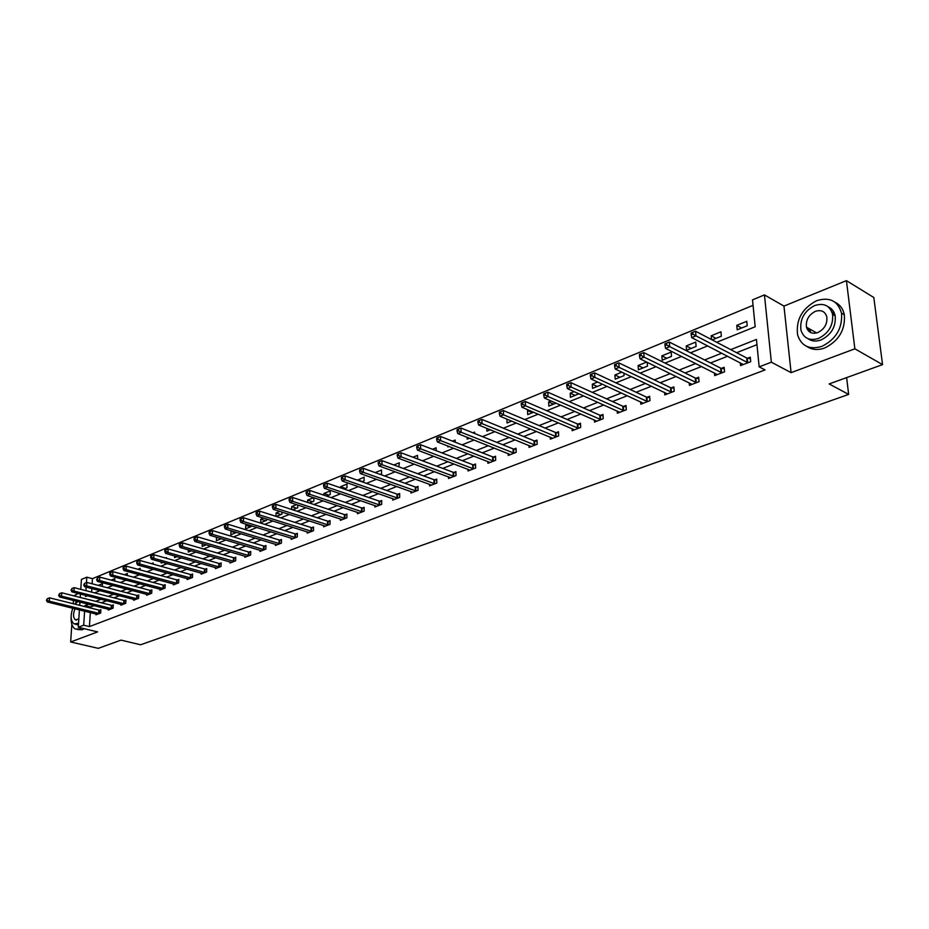 <?xml version="1.0" encoding="UTF-8"?>
<svg xmlns="http://www.w3.org/2000/svg" width="929" height="929" viewBox="0 0 929 929"><rect width="100%" height="100%" fill="white"/><g stroke="black" fill="none" stroke-linecap="round" stroke-linejoin="round"><path stroke-width="1.39" d="M808.683 328.425L808.845 331.363M716.689 342.267L755.184 326.764L752.513 299.881L764.451 294.911L771.349 362.194L759.167 366.85L756.45 339.433L730.728 349.629M783.96 306.082L791.102 372.657L854.866 348.816L882.55 364.621L873.817 297.512L846.424 280.651L783.96 306.082L764.451 294.911M78.222 593.468L73.774 595.826M80.777 589.346L81.427 579.406L86.803 577.176L86.443 582.588M753.059 305.339L92.459 578.651L86.803 577.176M854.866 348.816L846.424 280.651M73.461 600.459L73.24 603.722M71.847 624.3L70.662 641.974L97.626 631.894L78.28 627.284L79.418 609.877M882.55 364.621L829.132 383.944L848.653 394.407L140.604 644.772L121.025 640.127L98.3 648.349L70.662 641.974M848.653 394.407L846.633 377.615M92.459 578.651L92.134 583.795M91.832 588.556L91.611 592.121M102.295 586.443L102.457 583.656L98.219 585.375M114.662 581.031L114.801 578.628L111.166 580.102M127.261 575.515L127.366 573.507L124.358 574.737M140.082 569.883L140.163 568.304L137.794 569.268M148.013 567.805L148.849 568.025M153.122 564.135L153.18 562.997L151.497 563.682M161.205 561.952L161.158 563.044L162.772 562.393M166.419 558.271L166.442 557.597L165.467 557.992M174.652 555.983L174.582 557.609L176.986 556.634M188.343 549.875L188.262 552.07L191.467 550.769M202.29 543.628L202.185 546.426L206.238 544.789M216.503 537.252L216.387 540.678L221.311 538.692M231.82 530.982L230.961 531.33L230.856 534.825L236.5 532.398M247.509 524.595L245.709 525.326L245.604 528.845L251.364 526.522L251.376 525.791M263.511 518.08L260.735 519.206L260.654 522.76L266.518 520.391L266.542 519.032M276.261 516.443L281.963 514.132L282.01 512.111M275.994 516.361L276.064 512.971L279.861 511.414M292.67 509.8L297.733 507.745L297.768 505.016M291.648 509.464L291.694 506.595L296.548 504.621M309.427 503.007L313.816 501.23L313.851 497.758M307.604 502.415L307.638 500.104L313.607 497.677M326.532 496.086L330.225 494.588L330.259 490.895L323.907 493.485L323.896 495.192M344.02 489.002L346.981 487.806L346.993 484.079L340.513 486.715L340.513 487.795M361.892 481.768L364.087 480.874L364.087 477.123L357.468 480.212M380.147 474.371L381.552 473.802L381.529 470.016L375.2 472.594M398.82 466.811L399.354 462.758L393.861 464.999M417.609 458.961L417.551 455.349L412.952 457.219M436.212 450.704L436.154 447.778L432.484 449.276M447.871 446.025L447.894 446.942L449.044 446.477M455.222 442.216L455.164 440.032L452.458 441.136M467.136 437.304L467.182 439.138L469.435 438.221M474.638 433.506L474.603 432.124L472.907 432.809M486.819 428.339L486.901 431.149L490.315 429.767M494.495 424.553L493.845 424.286M506.932 419.118L507.071 422.985L511.693 421.104M528.636 410.119L527.533 410.572L527.707 414.624L533.594 412.244M551.083 400.98L548.621 401.978L548.818 406.078L556.041 403.151M574.087 391.62L570.209 393.188L570.429 397.333L578.86 393.768M597.672 382.016L592.307 384.2L592.551 388.368L601.202 384.873L601.121 383.607M621.861 372.157L614.94 374.979L615.207 379.195L624.067 375.606L623.905 373.133M646.677 362.055L638.118 365.538L638.409 369.8L647.49 366.119L647.211 362.322M662.191 360.173L671.493 356.399L671.156 352.091L661.866 355.877L662.191 360.173M686.566 350.303L696.1 346.436L695.74 342.081L686.206 345.96L686.566 350.303M712.195 339.921L721.334 336.217L720.939 331.816L711.173 335.799L711.498 339.561M737.185 329.807L747.218 325.742L746.788 321.295L736.767 325.371L737.185 329.807M90.322 612.559L89.428 626.587L765.043 369.916L759.167 366.85M756.961 344.682L736.604 352.706M727.639 356.237L710.511 362.972M701.592 366.49L685.079 372.993M676.219 376.477L660.287 382.748M651.473 386.22L636.11 392.27M627.354 395.719L612.525 401.56M603.815 404.986L589.509 410.618M580.857 414.02L567.038 419.467M558.445 422.846L545.114 428.095M536.567 431.462L523.689 436.537M515.2 439.87L502.763 444.77M494.321 448.092L482.314 452.818M473.929 456.127L462.328 460.691M453.991 463.977L442.785 468.39M434.505 471.653L423.67 475.915M415.437 479.155L404.974 483.277M396.799 486.494L386.685 490.477M378.556 493.671L368.79 497.526M360.707 500.696L351.267 504.424M343.242 507.582L334.103 511.171M326.137 514.318L317.312 517.79M309.38 520.914L300.845 524.27M292.983 527.37L284.727 530.622M276.9 533.699L268.922 536.834M261.154 539.9L253.443 542.931M245.72 545.973L238.265 548.911M230.589 551.931L223.378 554.776M215.749 557.783L208.781 560.524M201.198 563.508L194.463 566.156M186.926 569.129L180.412 571.695M172.922 574.645L166.628 577.118M159.184 580.044L153.099 582.448M145.702 585.351L139.826 587.674M132.464 590.565L126.785 592.807M119.481 595.686L113.977 597.846M106.719 600.703L101.412 602.793M94.189 605.638L90.67 607.02L90.601 608.042M96.012 613.964L95.954 614.824L100.669 613.001L100.878 609.714L99.6 610.214M108.333 609.18L108.287 610.051L113.083 608.193L113.28 604.895L111.979 605.394M120.886 604.303L120.84 605.197L125.729 603.304L125.914 599.983L124.591 600.494M133.66 599.344L133.613 600.262L138.595 598.334L138.769 594.978L137.422 595.501M146.677 594.281L146.631 595.234L151.694 593.271L151.868 589.88L150.498 590.414M159.927 589.137L159.881 590.101L165.048 588.115L165.199 584.701L163.806 585.235M173.421 583.888L173.375 584.887L178.635 582.855L178.786 579.417L177.369 579.963M187.17 578.546L187.135 579.568L192.489 577.501L192.628 574.029L191.177 574.598M201.187 573.1L201.152 574.157L206.61 572.043L206.737 568.548L205.263 569.117M215.47 567.549L215.435 568.629L220.997 566.481L221.114 562.951L219.604 563.543M230.02 561.894L229.986 562.997L235.664 560.802L235.769 557.249L234.236 557.853M244.861 556.123L244.826 557.261L250.621 555.031L250.714 551.443L249.146 552.047M259.992 550.247L259.969 551.408L265.868 549.132L265.949 545.52L264.359 546.136M275.425 544.243L275.402 545.439L281.429 543.117L281.487 539.47L279.861 540.109M291.172 538.123L291.149 539.354L297.292 536.985L297.35 533.304L295.689 533.954M307.232 531.864L307.22 533.141L313.491 530.714L313.526 527.01L311.83 527.672M323.629 525.489L323.617 526.801L330.016 524.328L330.039 520.588L328.309 521.262M340.362 518.974L340.362 520.333L346.889 517.813L346.9 514.039L345.135 514.724M357.444 512.332L357.444 513.725L364.11 511.147L364.11 507.339L362.31 508.035M374.898 505.539L374.898 506.979L381.714 504.342L381.691 500.499L379.845 501.219M392.712 498.594L392.723 500.092L399.679 497.398L399.644 493.52L397.763 494.251M410.92 491.511L410.932 493.044L418.05 490.303L417.992 486.39L416.064 487.133M429.523 484.264L429.546 485.855L436.816 483.045L436.735 479.097L434.772 479.863M448.533 476.844L448.568 478.493L456 475.625L455.907 471.642L453.898 472.42M467.972 469.273L468.019 470.98L475.613 468.042L475.497 464.024L473.442 464.825M487.841 461.516L487.899 463.292L495.668 460.285L495.54 456.232L493.438 457.045M508.175 453.596L508.244 455.431L516.187 452.353L516.036 448.254L513.888 449.09M528.973 445.479L529.054 447.383L537.194 444.236L537.008 440.102L534.814 440.95M550.258 437.164L550.351 439.15L558.677 435.922L558.48 431.753L556.227 432.624M572.055 428.652L572.159 430.719L580.683 427.421L580.462 423.206L578.152 424.1M594.363 419.931L594.49 422.08L603.223 418.712L602.967 414.45L600.61 415.368M617.216 411.001L617.355 413.242L626.309 409.782L626.018 405.485L623.603 406.426M640.627 401.851L640.789 404.185L649.963 400.643L649.65 396.288L647.165 397.252M664.63 392.456L664.804 394.895L674.21 391.26L673.862 386.87L671.319 387.857M689.225 382.829L689.434 385.384L699.061 381.656L698.689 377.22L696.088 378.231M714.447 372.947L714.68 375.618L724.562 371.797L724.155 367.315L721.485 368.36M740.308 362.798L740.576 365.608L750.725 361.683L750.284 357.154L747.543 358.222M791.102 372.657L771.349 362.194M89.428 626.587L83.691 625.217L78.28 627.284M85.619 595.35L85.549 596.511L87.349 595.791M94.584 592.876L100.042 590.681M107.323 587.743L112.978 585.467M120.294 582.518L126.147 580.16M133.521 577.188L139.571 574.749M146.991 571.765L153.262 569.245M160.717 566.237L167.197 563.624M174.71 560.605L181.422 557.899M188.97 554.857L195.914 552.058M203.521 548.993L210.697 546.101M218.35 543.012L225.782 540.028M233.493 536.916L241.18 533.827M248.926 530.703L256.88 527.498M264.684 524.351L272.917 521.041M280.767 517.871L289.279 514.445M297.187 511.264L305.989 507.71M313.944 504.505L323.06 500.836M331.072 497.607L340.502 493.81M348.561 490.57L358.327 486.633M366.432 483.359L376.535 479.294M384.711 476.008L395.162 471.793M403.383 468.483L414.206 464.117M422.474 460.784L433.68 456.278M442.007 452.922L453.607 448.242M461.992 444.875L474.011 440.032M482.441 436.63L494.89 431.625M503.379 428.199L516.269 423.009M524.815 419.56L538.158 414.183M546.763 410.723L560.593 405.149M569.256 401.665L583.586 395.893M592.307 392.375L607.16 386.394M615.927 382.864L631.325 376.651M640.162 373.098L656.129 366.665M665.013 363.088L681.572 356.422M690.514 352.811L707.689 345.902M86.153 587.093L85.932 590.658M79.72 605.336L79.94 602.073M80.242 597.452L80.463 594.037M88.476 604.21L84.957 605.603L84.899 606.625M84.597 611.154L83.691 625.217M721.752 353.183L704.612 359.976M695.682 363.518L679.157 370.067M670.285 373.586L654.341 379.903M645.527 383.398L630.152 389.495M621.396 392.967L606.556 398.843M597.846 402.292L583.528 407.97M574.877 411.408L561.058 416.877M552.465 420.291L539.122 425.575M530.575 428.966L517.697 434.075M509.197 437.443L496.76 442.367M488.329 445.711L476.31 450.472M467.926 453.793L456.325 458.392M447.999 461.701L436.781 466.137M428.501 469.424L417.678 473.72M409.457 476.983L398.982 481.129M390.819 484.369L380.704 488.375M372.587 491.592L362.809 495.471M354.739 498.664L345.298 502.403M337.273 505.585L328.146 509.208M320.18 512.367L311.354 515.862M303.446 518.997L294.911 522.377M287.049 525.5L278.805 528.764M270.989 531.864L263.012 535.023M255.243 538.1L247.544 541.154M239.821 544.22L232.378 547.169M224.702 550.212L217.502 553.069M209.884 556.088L202.928 558.84M195.345 561.848L188.622 564.518M181.097 567.503L174.582 570.081M167.104 573.042L160.822 575.539M153.39 578.477L147.305 580.892M139.919 583.818L134.043 586.153M126.704 589.056L121.025 591.308M113.733 594.2L108.24 596.372M100.994 599.251L95.687 601.353M90.67 607.02L84.957 605.603M235.838 532.805L230.961 531.33M250.586 526.836L245.709 525.326M265.624 520.739L260.735 519.206M280.964 514.538L276.064 512.971M296.606 508.198L291.694 506.595M312.562 501.741L307.638 500.104M328.843 495.145L323.907 493.485M345.449 488.422L340.513 486.715M362.415 481.559L357.468 479.817M532.503 412.685L527.533 410.572M553.579 404.15L548.621 401.978M575.167 395.406L570.209 393.188M597.254 386.464L592.307 384.2M619.875 377.302L614.94 374.979M643.042 367.919L638.118 365.538M666.778 358.315L661.866 355.877M691.106 348.456L686.206 345.96M716.05 338.365L711.173 335.799M741.621 328.007L736.767 325.371M835.02 315.105L831.827 311.784M98.695 613.384L98.904 610.098L49.539 597.835L49.295 601.179L99.403 613.488M47.228 600.029L47.321 598.694L46.45 600.343L49.295 601.179L47.356 601.969L97.231 614.324M98.904 610.098L100.831 610.341M49.539 597.835L47.321 598.694M46.45 600.343L47.356 601.969M76.712 601.272L74.843 604.129M71.115 616.902C70.848 623.127 72.241 627.168 75.284 629.014L79.43 629.119L81.404 628.027M77.409 629.525L82.24 629.792L84.214 628.701M78.431 624.927L75.679 624.311M77.757 601.527L75.017 604.164M72.776 608.24C70.221 615.834 70.674 621.071 74.134 623.94L78.547 623.243M75.028 608.797C72.915 613.999 73.054 617.692 75.458 619.864L78.826 619.004M79.743 604.965L78.605 605.058M816.568 300.729C802.052 308.486 795.735 319.913 797.628 335.032C801.46 346.215 809.531 350.001 821.84 346.389C836.03 339.271 842.591 328.192 841.523 313.143C837.865 300.822 829.539 296.676 816.568 300.729M807.104 346.587C812.12 349.908 817.973 350.384 824.685 347.992C838.875 340.885 845.425 329.83 844.345 314.803C843.091 308.823 839.99 304.631 835.032 302.227M828.169 306.791C831.896 308.451 834.23 311.482 835.194 315.883C836.042 326.729 831.35 334.742 821.097 339.933C816.08 341.744 811.737 341.338 808.079 338.737M814.687 305.536C804.259 311.064 799.683 319.286 800.961 330.178C803.69 338.353 809.531 341.106 818.472 338.458C828.726 333.256 833.429 325.22 832.581 314.362C829.934 305.595 823.965 302.645 814.687 305.536M817.787 332.57C824.418 329.168 827.437 323.977 826.845 316.975C825.126 311.389 821.294 309.52 815.348 311.343C808.648 314.873 805.687 320.145 806.465 327.171C808.218 332.501 811.992 334.301 817.787 332.57M809.902 329.121L810.634 332.559M111.085 608.588L111.283 605.29L61.755 592.795L61.511 596.163L111.794 608.692M59.433 595.001L59.526 593.654L58.643 595.326L61.511 596.163L59.537 596.975L109.576 609.552M111.283 605.29L113.245 605.534M61.755 592.795L59.526 593.654M58.643 595.326L59.537 596.975M123.696 603.711L123.882 600.378L74.192 587.662L73.96 591.053L124.405 603.815M71.858 589.88L71.951 588.521L71.057 590.217L73.96 591.053L71.951 591.878L122.152 604.686M123.882 600.378L125.868 600.633M74.192 587.662L71.951 588.521M71.057 590.217L71.951 591.878M136.54 598.74L136.714 595.384L86.861 582.425L86.641 585.851L137.248 598.857M84.527 584.678L84.609 583.307L83.703 585.015L86.641 585.851L84.597 586.698L134.96 599.739M136.714 595.384L138.735 595.652M86.861 582.425L84.609 583.307M83.703 585.015L84.597 586.698M149.615 593.689L149.778 590.298L99.775 577.106L99.566 580.555L150.324 593.794M97.417 579.359L97.51 577.977L96.593 579.708L99.566 580.555L97.475 581.415L147.99 594.699M149.778 590.298L151.833 590.577M99.775 577.106L97.51 577.977M96.593 579.708L97.475 581.415M162.935 588.533L163.086 585.119L112.932 571.672L112.723 575.156L163.643 588.649M110.563 573.948L110.644 572.554L109.796 572.903L109.715 574.296L112.723 575.156L110.597 576.026L161.274 589.567M163.086 585.119L165.165 585.398M112.932 571.672L110.644 572.554M109.715 574.296L110.597 576.026M176.498 583.284L176.649 579.847L126.332 566.144L126.147 569.651L177.218 583.4M123.963 568.432L124.045 567.027L123.174 567.387L123.092 568.792L123.963 568.432L126.147 569.651L123.975 570.534L174.791 584.341M176.649 579.847L178.751 580.126M126.332 566.144L124.045 567.027M123.092 568.792L123.975 570.534M190.317 577.931L190.457 574.47L140 560.501L139.814 564.042L191.037 578.059M137.62 562.811L137.689 561.395L136.807 561.755L136.737 563.171L137.62 562.811L139.814 564.042L137.608 564.948L188.575 579.011M190.457 574.47L192.605 574.761M140 560.501L137.689 561.395M136.737 563.171L137.608 564.948M204.403 572.485L204.531 568.989L153.935 554.752L153.761 558.317L205.135 572.612M151.532 557.075L151.601 555.647L150.707 556.018L150.637 557.446L151.532 557.075L153.761 558.317L151.508 559.246L202.615 573.588M204.531 568.989L206.702 569.291M153.935 554.752L151.601 555.647M150.637 557.446L151.508 559.246M218.756 566.934L218.872 563.415L168.137 548.888L167.975 552.488L219.488 567.062M165.734 551.234L165.792 549.794L164.874 550.177L164.816 551.617L165.734 551.234L167.975 552.488L165.676 553.429L216.921 568.049M218.872 563.415L221.09 563.717M168.137 548.888L165.792 549.794M164.816 551.617L165.676 553.429M233.388 561.267L233.504 557.725L182.63 542.908L182.467 546.542L234.131 561.406M180.203 545.277L180.272 543.825L179.332 544.208L179.274 545.66L180.203 545.277L182.467 546.542L180.133 547.506L231.518 562.417M233.504 557.725L235.745 558.039M182.63 542.908L180.272 543.825M179.274 545.66L180.133 547.506M248.31 555.496L248.403 551.919L197.401 536.811L197.262 540.469L249.053 555.635M194.974 539.192L195.032 537.728L194.08 538.123L194.022 539.586L194.974 539.192L197.262 540.469L194.869 541.456L246.382 556.657M248.403 551.919L250.691 552.244M197.401 536.811L195.032 537.728M194.022 539.586L194.869 541.456M263.522 549.608L263.615 545.997L212.486 530.587L212.358 534.28L264.277 549.747M210.047 532.991L210.093 531.516L209.118 531.911L209.071 533.385L210.047 532.991L212.358 534.28L209.908 535.278L261.56 550.792M263.615 545.997L265.926 546.333M212.486 530.587L210.093 531.516M209.071 533.385L209.908 535.278M279.048 543.604L279.118 539.97L227.872 524.235L227.756 527.962L279.792 543.744M225.422 526.662L225.468 525.164L224.47 525.582L224.423 527.068L225.422 526.662L227.756 527.962L225.259 528.984L277.028 544.812M279.118 539.97L281.475 540.318M227.872 524.235L225.468 525.164M224.423 527.068L225.259 528.984M294.876 537.485L294.934 533.803L243.572 517.755L243.468 521.517L295.631 537.624M241.11 520.194L241.157 518.696L240.135 519.114L240.1 520.612L241.11 520.194L243.468 521.517L240.925 522.562L292.809 538.715M294.934 533.803L297.338 534.163M243.572 517.755L241.157 518.696M240.1 520.612L240.925 522.562M311.041 531.237L311.076 527.521L259.609 511.136L259.516 514.933L311.796 531.376M257.136 513.598L257.17 512.076L256.137 512.506L256.102 514.027L257.136 513.598L259.516 514.933L256.927 516.001L308.904 532.491M311.076 527.521L313.514 527.893M259.609 511.136L257.17 512.076M256.102 514.027L256.927 516.001M327.531 524.85L327.554 521.111L275.983 504.389L275.901 508.209L328.285 525.001M273.498 506.862L273.532 505.33L272.476 505.771L272.441 507.292L273.498 506.862L275.901 508.209L273.254 509.301L325.336 526.139M327.554 521.111L330.039 521.494M275.983 504.389L273.532 505.33M272.441 507.292L273.254 509.301M344.357 518.347L344.369 514.573L292.705 497.479L292.647 501.346L345.123 518.487M290.208 499.976L290.231 498.432L289.151 498.885L289.128 500.429L290.208 499.976L292.647 501.346L289.941 502.45L342.116 519.648M344.369 514.573L346.9 514.956M292.705 497.479L290.231 498.432M289.128 500.429L289.941 502.45M361.544 511.693L361.544 507.884L309.787 490.431L309.74 494.333L362.31 511.844M307.278 492.951L307.302 491.395L306.198 491.847L306.175 493.404L307.278 492.951L309.74 494.333L306.976 495.459L359.244 513.029M361.544 507.884L364.11 508.291M309.787 490.431L307.302 491.395M306.175 493.404L306.976 495.459M379.09 504.9L379.078 501.068L327.24 483.231L327.217 487.156L379.868 505.062M324.732 485.762L324.744 484.195L323.617 484.659L323.606 486.227L324.732 485.762L327.217 487.156L324.384 488.317L376.733 506.27M379.078 501.068L381.691 501.486M327.24 483.231L324.744 484.195M323.606 486.227L324.384 488.317M397.02 497.967L396.985 494.089L345.089 475.869L345.077 479.828L397.798 498.13M342.557 478.423L342.569 476.832L341.419 477.309L341.407 478.899L342.557 478.423L345.077 479.828L342.186 481.013L394.593 499.361M396.985 494.089L399.656 494.518M345.089 475.869L342.569 476.832M341.407 478.899L342.186 481.013M415.344 490.884L415.286 486.97L363.32 468.344L363.332 472.338L416.122 491.046M360.789 470.922L360.789 469.319L359.616 469.807L359.616 471.398L360.789 470.922L363.332 472.338L360.371 473.558L412.848 492.312M415.286 486.97L418.004 487.411M363.32 468.344L360.789 469.319M359.616 471.398L360.371 473.558M434.064 483.637L433.994 479.689L381.982 460.645L381.993 464.686L434.842 483.8M379.438 463.246L379.427 461.62L378.219 462.119L378.231 463.734L379.438 463.246L381.993 464.686L378.974 465.917L431.497 485.101M433.994 479.689L436.758 480.154M381.982 460.645L379.427 461.62M378.231 463.734L378.974 465.917M453.201 476.24L453.108 472.257L401.049 452.771L401.096 456.847L453.979 476.403M398.506 455.384L398.483 453.758L397.252 454.269L397.264 455.895L398.506 455.384L401.096 456.847L398.007 458.113L450.565 477.727M453.108 472.257L455.93 472.733M401.049 452.771L398.483 453.758M397.264 455.895L398.007 458.113M472.768 468.669L472.652 464.651L420.57 444.712L420.628 448.835L473.558 468.843M418.015 447.36L417.992 445.711L416.726 446.234L416.749 447.883L418.015 447.36L420.628 448.835L417.469 450.124L470.051 470.19M472.652 464.651L475.532 465.139M420.57 444.712L417.992 445.711M416.749 447.883L417.469 450.124M492.776 460.923L492.637 456.871L440.543 436.467L440.625 440.625L493.566 461.098M437.977 439.138L437.942 437.478L436.653 438.012L436.676 439.672L437.977 439.138L440.625 440.625L437.396 441.96L489.989 462.479M492.637 456.871L495.575 457.382M440.543 436.467L437.942 437.478M436.676 439.672L437.396 441.96M513.238 453.004L513.087 448.904L460.993 428.037L461.098 432.229L514.039 453.189M458.415 430.719L458.369 429.035L457.045 429.593L457.091 431.265L458.415 430.719L461.098 432.229L457.776 433.588L510.381 454.606M513.087 448.904L516.083 449.439M460.993 428.037L458.369 429.035M457.091 431.265L457.776 433.588M534.187 444.898L534.012 440.764L481.93 419.397L482.046 423.636L534.988 445.084M479.341 422.103L479.294 420.407L477.936 420.965L477.982 422.66L479.341 422.103L482.046 423.636L478.656 425.029L531.249 446.535M534.012 440.764L537.067 441.31M481.93 419.397L479.294 420.407M477.982 422.66L478.656 425.029M555.623 436.607L555.426 432.438L503.367 410.548L503.518 414.833L556.425 436.804M500.777 413.277L500.708 411.57L499.326 412.139L499.384 413.846L500.777 413.277L503.518 414.833L500.046 416.25L552.592 438.279M555.426 432.438L558.538 432.995M503.367 410.548L500.708 411.57M499.384 413.846L500.046 416.25M577.571 428.118L577.35 423.903L525.326 401.479L525.512 405.81L578.384 428.315M522.737 404.243L522.667 402.512L521.239 403.093L521.308 404.823L522.737 404.243L525.512 405.81L521.947 407.262L574.459 429.825M577.35 423.903L580.532 424.495M525.326 401.479L522.667 402.512M521.308 404.823L521.947 407.262M600.041 419.42L599.797 415.17L547.843 392.189L548.052 396.555L600.854 419.618M545.23 394.976L545.16 393.222L543.697 393.826L543.779 395.568L545.23 394.976L548.052 396.555L544.394 398.053L596.836 421.174M599.797 415.17L603.049 415.774M547.843 392.189L545.16 393.222M543.779 395.568L544.394 398.053M623.069 410.513L622.79 406.217L570.917 382.667L571.149 387.079L623.882 410.723M568.304 385.477L568.211 383.712L566.725 384.327L566.806 386.092L568.304 385.477L571.149 387.079L567.41 388.612L619.771 412.313M622.79 406.217L626.111 406.856M570.917 382.667L568.211 383.712M566.806 386.092L567.41 388.612M646.654 401.386L646.352 397.043L594.583 372.901L594.839 377.36L647.478 401.595M591.959 375.734L591.866 373.946L590.321 374.584L590.426 376.361L591.959 375.734L594.839 377.36L591.007 378.939L643.263 403.232M646.352 397.043L649.754 397.705M594.583 372.901L591.866 373.946M590.426 376.361L591.007 378.939M670.843 392.038L670.506 387.648L618.853 362.891L619.144 367.385L671.667 392.247M616.229 365.736L616.113 363.936L614.545 364.586L614.661 366.386L616.229 365.736L619.144 367.385L615.207 368.999L667.336 393.919M670.506 387.648L673.978 388.334M618.853 362.891L616.113 363.936M614.661 366.386L615.207 368.999M695.635 382.446L695.264 378.01L643.762 352.602L644.087 357.154L696.46 382.667M641.138 355.482L641.01 353.659L639.396 354.332L639.512 356.155L641.138 355.482L644.087 357.154L640.046 358.815L692.024 384.374M695.264 378.01L698.817 378.73M643.762 352.602L641.01 353.659M639.512 356.155L640.046 358.815M721.055 372.61L720.66 368.128L669.333 342.058L669.681 346.656L721.891 372.831M666.697 344.961L666.557 343.115L664.897 343.8L665.036 345.646L666.697 344.961L669.681 346.656L665.536 348.352L717.339 374.596M720.66 368.128L724.295 368.871M669.333 342.058L666.557 343.115M665.036 345.646L665.536 348.352M747.148 362.519L746.707 357.99L695.577 331.223L695.972 335.868L747.973 362.751M692.941 334.15L692.79 332.292L691.083 333L691.234 334.858L692.941 334.15L695.972 335.868L691.71 337.622L743.305 364.551M746.707 357.99L750.435 358.768M695.577 331.223L692.79 332.292M691.234 334.858L691.71 337.622M99.182 613.465L99.38 610.19M111.573 608.669L111.77 605.371M124.184 603.792L124.37 600.471M137.027 598.833L137.202 595.477M150.103 593.77L150.277 590.391M163.423 588.626L163.585 585.212M176.998 583.377L177.149 579.94M190.817 578.035L190.956 574.563M204.903 572.589L205.03 569.094M219.267 567.027L219.383 563.508M233.899 561.371L234.003 557.818M248.821 555.6L248.914 552.023M264.045 549.713L264.126 546.101M279.559 543.72L279.629 540.074M295.399 537.589L295.457 533.92M311.552 531.342L311.598 527.637M328.053 524.966L328.076 521.227M344.88 518.463L344.891 514.689M362.066 511.809L362.066 508.012M379.624 505.028L379.601 501.184M397.554 498.095L397.519 494.216M415.878 491.011L415.82 487.098M434.598 483.765L434.528 479.817M453.735 476.368L453.642 472.385M473.302 468.797L473.198 464.779M493.311 461.063L493.183 457.01M513.783 453.143L513.632 449.055M534.732 445.049L534.558 440.915M556.169 436.758L555.972 432.577M578.117 428.269L577.896 424.054M600.598 419.583L600.343 415.321M623.626 410.676L623.347 406.379M647.211 401.549L646.909 397.206M671.4 392.201L671.052 387.811M696.193 382.62L695.821 378.184M721.612 372.784L721.218 368.302M747.706 362.693L747.264 358.176M76.457 620.107L75.458 619.864M816.649 332.942L806.465 327.171M835.194 315.883L832.581 314.362M841.523 313.143L844.345 314.803"/></g></svg>

